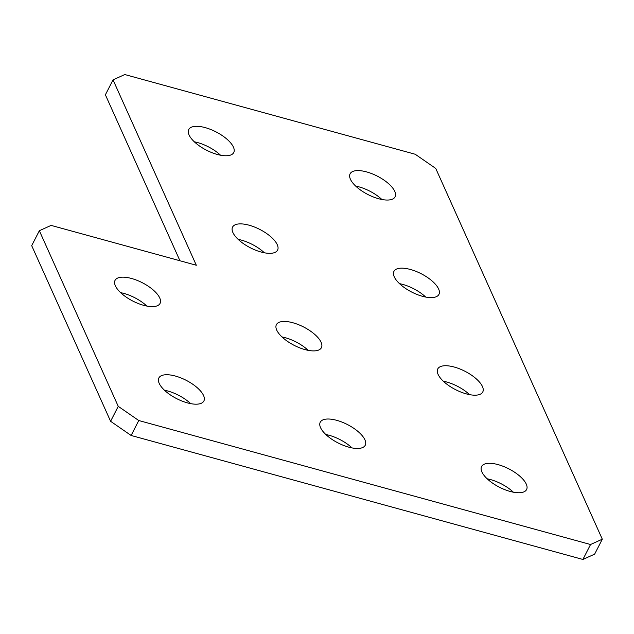 <?xml version="1.0" encoding="UTF-8"?>
<svg xmlns="http://www.w3.org/2000/svg" width="634" height="634" viewBox="0 0 634 634"><rect width="100%" height="100%" fill="white"/><g stroke="black" fill="none" stroke-linecap="round" stroke-linejoin="round"><path stroke-width="0.95" d="M510.116 491.437A25.281 10.326 27.1 0 0 526.592 489.543A25.281 10.326 27.1 0 0 498.062 464.611A25.281 10.326 27.1 0 0 481.586 466.505A25.281 10.326 27.1 0 0 510.116 491.437M513.374 492.198A25.281 10.326 27.1 0 0 490.423 479.55A25.281 10.326 27.1 0 0 487.166 478.789M466.283 393.873A25.281 10.326 27.1 0 0 482.767 391.971A25.281 10.326 27.1 0 0 454.229 367.038A25.281 10.326 27.1 0 0 437.753 368.94A25.281 10.326 27.1 0 0 466.283 393.873M469.54 394.633A25.281 10.326 27.1 0 0 446.59 381.977A25.281 10.326 27.1 0 0 443.332 381.216M422.458 296.3A25.281 10.326 27.1 0 0 438.934 294.406A25.281 10.326 27.1 0 0 410.404 269.474A25.281 10.326 27.1 0 0 393.92 271.376A25.281 10.326 27.1 0 0 422.458 296.3M425.715 297.061A25.281 10.326 27.1 0 0 402.756 284.412A25.281 10.326 27.1 0 0 399.499 283.652M378.625 198.735A25.281 10.326 27.1 0 0 395.101 196.833A25.281 10.326 27.1 0 0 366.571 171.901A25.281 10.326 27.1 0 0 350.095 173.803A25.281 10.326 27.1 0 0 378.625 198.735M381.882 199.496A25.281 10.326 27.1 0 0 358.923 186.848A25.281 10.326 27.1 0 0 355.666 186.087M348.763 447.152A25.281 10.326 27.1 0 0 365.239 445.258A25.281 10.326 27.1 0 0 336.709 420.326A25.281 10.326 27.1 0 0 320.233 422.228A25.281 10.326 27.1 0 0 348.763 447.152M352.021 447.913A25.281 10.326 27.1 0 0 329.07 435.265A25.281 10.326 27.1 0 0 325.813 434.504M304.93 349.588A25.281 10.326 27.1 0 0 321.414 347.686A25.281 10.326 27.1 0 0 292.876 322.754A25.281 10.326 27.1 0 0 276.4 324.656A25.281 10.326 27.1 0 0 304.93 349.588M308.187 350.348A25.281 10.326 27.1 0 0 285.237 337.7A25.281 10.326 27.1 0 0 281.979 336.939M261.105 252.023A25.281 10.326 27.1 0 0 277.581 250.121A25.281 10.326 27.1 0 0 249.051 225.189A25.281 10.326 27.1 0 0 232.575 227.091A25.281 10.326 27.1 0 0 261.105 252.023M264.362 252.784A25.281 10.326 27.1 0 0 241.403 240.127A25.281 10.326 27.1 0 0 238.146 239.367M217.272 154.45A25.281 10.326 27.1 0 0 233.748 152.548A25.281 10.326 27.1 0 0 205.218 127.624A25.281 10.326 27.1 0 0 188.742 129.518A25.281 10.326 27.1 0 0 217.272 154.45M220.529 155.211A25.281 10.326 27.1 0 0 197.57 142.563A25.281 10.326 27.1 0 0 194.313 141.802M187.41 402.875A25.281 10.326 27.1 0 0 203.886 400.973A25.281 10.326 27.1 0 0 175.356 376.041A25.281 10.326 27.1 0 0 158.88 377.943A25.281 10.326 27.1 0 0 187.41 402.875M190.668 403.636A25.281 10.326 27.1 0 0 167.717 390.98A25.281 10.326 27.1 0 0 164.46 390.219M143.577 305.303A25.281 10.326 27.1 0 0 160.061 303.409A25.281 10.326 27.1 0 0 131.531 278.477A25.281 10.326 27.1 0 0 115.047 280.371A25.281 10.326 27.1 0 0 143.577 305.303M146.834 306.063A25.281 10.326 27.1 0 0 123.884 293.415A25.281 10.326 27.1 0 0 120.626 292.654M196.318 265.25L51.1 225.395L39.348 230.721L118.241 406.346L138.759 420.524L590.547 544.519L602.3 539.193L435.74 168.438L415.222 154.252L124.787 74.543L113.034 79.868L196.318 265.25M39.348 230.721L31.7 245.659L110.593 421.285L118.241 406.346M113.034 79.868L105.387 94.807L179.937 260.748M602.3 539.193L594.652 554.132L582.9 559.457L590.547 544.519M138.759 420.524L131.119 435.471L582.9 559.457M131.119 435.471L110.593 421.285"/></g></svg>
